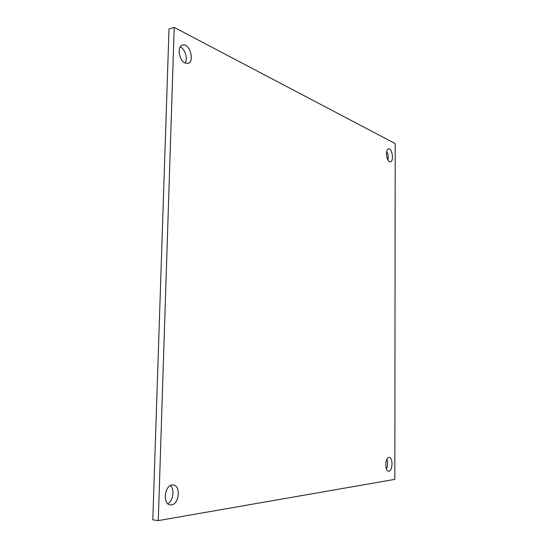 <?xml version="1.0" encoding="UTF-8"?>
<svg xmlns="http://www.w3.org/2000/svg" width="548" height="548" viewBox="0 0 548 548"><rect width="100%" height="100%" fill="white"/><g stroke="black" fill="none" stroke-linecap="round" stroke-linejoin="round"><path stroke-width="0.82" d="M395.197 143.59L174.202 27.4L158.276 520.6L394.841 479.37L395.197 143.59M388.916 471.129L388.58 471.143C384.504 471.177 385.196 456.833 389.224 457.464C393.101 457.375 392.806 470.848 388.916 471.129M389.491 161.653C386.135 160.372 385.313 149.097 388.566 148.919C392.272 148.022 394.176 161.523 390.388 161.804L389.491 161.653M185.06 63.041C178.922 60.54 176.894 46.155 182.539 45.046C189.581 42.621 195.211 61.924 187.957 63.404L185.06 63.041C188.06 58.958 185.094 48.827 180.278 46.847M171.538 504.866L170.332 504.886C161.927 504.379 164.927 483.603 173.147 485.007C180.895 485.295 179.408 504.098 171.538 504.866M158.276 520.6L152.803 519.86L169.01 28.982L174.202 27.4M386.443 468.978C387.833 465.834 387.984 462.608 386.902 459.299M387.957 160.05C388.559 156.995 388.148 154.104 386.724 151.364M167.75 503.66C173.237 501.139 174.901 489.206 170.318 485.624"/></g></svg>

